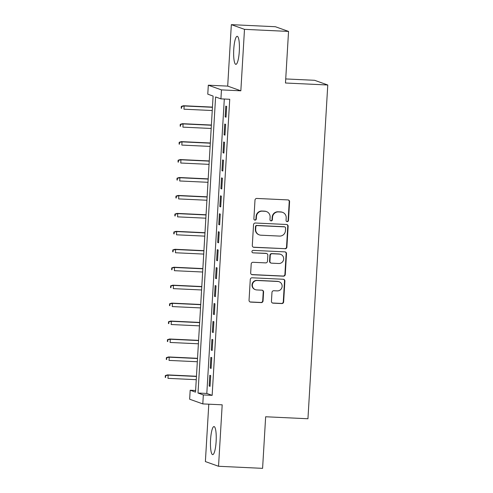 <?xml version="1.0" encoding="UTF-8"?>
<svg xmlns="http://www.w3.org/2000/svg" width="493" height="493" viewBox="0 0 493 493"><rect width="100%" height="100%" fill="white"/><g stroke="black" fill="none" stroke-linecap="round" stroke-linejoin="round"><path stroke-width="0.74" d="M287.191 221.64A1.239 1.208 109.7 0 0 288.473 220.47L289.588 201.754A1.769 1.725 109.7 0 0 287.961 199.911L256.828 198.445A1.769 1.725 109.7 0 0 254.992 200.127L253.883 218.837A1.239 1.208 109.7 0 0 255.023 220.131A1.239 1.208 109.7 0 0 256.305 218.954L256.446 216.532A5.657 5.528 109.7 0 1 262.319 211.158L264.914 211.275A5.657 5.528 109.7 0 1 270.115 217.173L269.967 219.595A1.239 1.208 109.7 0 0 271.107 220.889A1.239 1.208 109.7 0 0 272.389 219.712L272.537 217.29A5.657 5.528 109.7 0 1 278.403 211.91L280.998 212.033A5.657 5.528 109.7 0 1 286.199 217.931L286.051 220.353A1.239 1.208 109.7 0 0 287.191 221.64M286.673 221.499A1.239 1.208 109.7 0 0 288.122 220.34L289.231 201.625A1.769 1.725 109.7 0 0 288.269 199.955M254.505 219.983A1.239 1.208 109.7 0 0 255.947 218.824L256.095 216.402L256.446 216.532M270.589 220.741A1.239 1.208 109.7 0 0 272.031 219.582L272.179 217.16L272.537 217.29M216.119 441.592A14.044 2.822 -87.3 0 0 214.005 426.568A14.044 2.822 -87.3 0 0 210.573 439.608A14.044 2.822 -87.3 0 0 212.686 454.632A14.044 2.822 -87.3 0 0 216.119 441.592M239.302 51.315A14.044 2.822 -87.3 0 0 237.195 36.297A14.044 2.822 -87.3 0 0 233.756 49.337A14.044 2.822 -87.3 0 0 235.87 64.355A14.044 2.822 -87.3 0 0 239.302 51.315M271.446 301.309A1.769 1.725 109.7 0 0 273.067 303.152L281.805 303.565A1.769 1.725 109.7 0 0 283.641 301.882L284.874 281.102A1.769 1.725 109.7 0 0 283.247 279.26L252.114 277.793A1.769 1.725 109.7 0 0 250.278 279.469L249.045 300.255A1.769 1.725 109.7 0 0 250.672 302.098L261.222 302.591A1.769 1.725 109.7 0 0 263.059 300.915L263.582 292.022A1.769 1.725 109.7 0 0 261.962 290.18L256.73 289.933A4.727 4.622 109.7 0 1 252.471 284.325A4.727 4.622 109.7 0 1 257.284 280.505L277.781 281.472A4.727 4.622 109.7 0 1 282.039 287.08A4.727 4.622 109.7 0 1 277.226 290.895L273.806 290.734A1.769 1.725 109.7 0 0 271.976 292.417L271.446 301.309M203.338 394.936L202.802 403.909L189.651 399.213L190.181 390.24L195.518 392.145L213.105 96.073L207.775 94.169L208.305 85.197L221.462 89.892L220.926 98.865L215.595 96.961L198.007 393.032L203.338 394.936L212.15 395.349L229.738 99.278L220.926 98.865M288.547 31.423L244.491 29.346L231.34 24.65L275.396 26.727L288.547 31.423L285.484 83.009L327.771 84.999L307.946 418.754L265.653 416.764L262.59 468.35L218.535 466.273L222.189 404.821L202.802 403.909M231.34 24.65L227.692 86.109L240.843 90.804L244.491 29.346M240.843 90.804L221.462 89.892M285.059 248.786A1.769 1.725 109.7 0 0 286.895 247.104L288.128 226.324A1.769 1.725 109.7 0 0 286.501 224.481L255.368 223.015A1.769 1.725 109.7 0 0 253.538 224.697L252.299 245.477A1.769 1.725 109.7 0 0 253.926 247.32L284.701 248.657A1.769 1.725 109.7 0 0 286.538 246.981L287.77 226.195A1.769 1.725 109.7 0 0 286.809 224.525M286.501 253.71L285.268 274.496A1.769 1.725 109.7 0 1 283.432 276.172L252.299 274.712A1.769 1.725 109.7 0 1 250.672 272.869L251.202 263.971A1.769 1.725 109.7 0 1 253.038 262.294L265.659 262.886A1.769 1.725 109.7 0 0 267.496 261.204L267.847 255.306A1.769 1.725 109.7 0 0 266.22 253.464L253.075 252.847A1.239 1.208 109.7 0 1 251.96 251.375A1.239 1.208 109.7 0 1 253.223 250.376L284.874 251.868A1.769 1.725 109.7 0 1 286.501 253.71L286.143 253.587L284.911 274.367L285.268 274.496M208.792 404.186L205.384 461.577L218.535 466.273M226.04 117.198L226.681 106.433L225.794 106.118L225.153 116.884L226.04 117.198M224.974 135.144L225.615 124.378L224.728 124.057L224.087 134.823L224.974 135.144M223.908 153.089L224.549 142.323L223.662 142.002L223.021 152.768L223.908 153.089M222.842 171.028L223.483 160.262L222.596 159.948L221.955 170.714L222.842 171.028M221.776 188.973L222.417 178.207L221.53 177.893L220.889 188.659L221.776 188.973M220.71 206.918L221.351 196.152L220.463 195.832L219.823 206.598L220.71 206.918M219.644 224.863L220.285 214.098L219.397 213.777L218.756 224.543L219.644 224.863M218.578 242.802L219.219 232.037L218.331 231.722L217.69 242.488L218.578 242.802M217.512 260.748L218.152 249.982L217.265 249.668L216.624 260.433L217.512 260.748M216.445 278.693L217.086 267.927L216.199 267.607L215.558 278.372L216.445 278.693M215.379 296.638L216.02 285.872L215.133 285.552L214.492 296.318L215.379 296.638M214.313 314.577L214.954 303.811L214.067 303.497L213.426 314.263L214.313 314.577M213.247 332.522L213.888 321.756L213.001 321.442L212.36 332.208L213.247 332.522M212.181 350.468L212.822 339.702L211.935 339.381L211.294 350.147L212.181 350.468M211.115 368.413L211.756 357.647L210.868 357.326L210.228 368.092L211.115 368.413M224.309 99.025L206.814 393.445L212.15 395.349M209.802 375.272L209.161 386.037L210.049 386.352L210.69 375.586L209.802 375.272M327.771 84.999L314.62 80.304L285.724 78.942M195.616 390.493L190.181 390.24M227.692 86.109L208.305 85.197M206.814 393.445L198.007 393.032M225.153 116.884L226.059 116.921M224.087 134.823L224.993 134.866M223.021 152.768L223.927 152.812M221.955 170.714L222.861 170.757M220.889 188.659L221.795 188.702M219.823 206.598L220.728 206.641M218.756 224.543L219.662 224.586M217.69 242.488L218.596 242.531M216.624 260.433L217.53 260.477M215.558 278.372L216.464 278.416M214.492 296.318L215.398 296.361M213.426 314.263L214.332 314.306M212.36 332.208L213.266 332.251M211.294 350.147L212.2 350.19M210.228 368.092L211.133 368.135M209.161 386.037L210.067 386.081M282.563 212.341L282.212 212.218A5.657 5.528 109.7 0 0 280.64 211.91L280.998 212.033M272.179 217.16A5.657 5.528 109.7 0 1 278.046 211.787L280.64 211.91M266.479 211.589L266.121 211.46A5.657 5.528 109.7 0 0 264.556 211.152L264.914 211.275M256.095 216.402A5.657 5.528 109.7 0 1 261.962 211.029L264.556 211.152M253.26 247.153A1.769 1.725 109.7 0 0 253.568 247.196L284.701 248.657M285.589 228.148A1.239 1.208 109.7 0 0 284.455 226.854L257.124 225.572A1.239 1.208 109.7 0 0 255.842 226.749L255.688 229.3A5.657 5.528 109.7 0 0 260.889 235.198L279.568 236.079A5.657 5.528 109.7 0 0 285.441 230.699L285.589 228.148M284.794 226.922L284.443 226.798A1.239 1.208 109.7 0 0 284.097 226.731L284.455 226.854M259.324 234.89L258.967 234.76A5.657 5.528 109.7 0 1 255.337 229.171L255.485 226.62A1.239 1.208 109.7 0 1 256.767 225.443L284.097 226.731M251.633 274.539A1.769 1.725 109.7 0 0 251.941 274.583L283.074 276.049A1.769 1.725 109.7 0 0 284.911 274.367M266.713 253.562L266.356 253.433A1.769 1.725 109.7 0 0 265.869 253.334L253.075 252.847M278.767 263.502A4.727 4.622 109.7 0 0 280.634 254.339A4.727 4.622 109.7 0 0 279.321 254.08L272.105 253.741A1.769 1.725 109.7 0 0 270.269 255.417L269.917 261.321A1.769 1.725 109.7 0 0 271.544 263.163L278.767 263.502M280.634 254.339L280.277 254.209A4.727 4.622 109.7 0 0 278.97 253.95L279.321 254.08M271.051 263.065L270.7 262.942A1.769 1.725 109.7 0 1 269.56 261.191L269.911 255.294A1.769 1.725 109.7 0 1 271.748 253.612L278.97 253.95M286.143 253.587A1.769 1.725 109.7 0 0 285.182 251.911M279.093 281.731L278.736 281.602A4.727 4.622 109.7 0 0 277.43 281.343L277.781 281.472M255.417 289.674L255.06 289.545A4.727 4.622 109.7 0 1 256.933 280.381L277.43 281.343M250.006 301.926A1.769 1.725 109.7 0 0 250.315 301.969L260.865 302.468A1.769 1.725 109.7 0 0 262.701 300.785L263.231 291.893A1.769 1.725 109.7 0 0 262.27 290.223M272.407 302.979A1.769 1.725 109.7 0 0 272.715 303.022L281.448 303.435A1.769 1.725 109.7 0 0 283.284 301.753L284.516 280.973A1.769 1.725 109.7 0 0 283.555 279.303M181.325 106.402L181.221 108.195L181.572 108.318L181.683 106.525L181.325 106.402L183.513 105.736L184.154 105.964L183.963 109.199L212.249 110.531M181.572 108.318L181.221 108.195M181.683 106.525L184.154 105.964L212.44 107.295M183.513 105.736L212.452 107.098M180.259 124.341L180.155 126.134L180.506 126.263L180.617 124.47L180.259 124.341L182.453 123.681L183.088 123.909L182.897 127.139L211.183 128.47M180.506 126.263L180.155 126.134M180.617 124.47L183.088 123.909L211.374 125.24M182.453 123.681L211.386 125.043M179.193 142.286L179.088 144.079L179.44 144.209L179.551 142.415L179.193 142.286L181.387 141.627L182.022 141.855L181.831 145.084L210.117 146.415M179.44 144.209L179.088 144.079M179.551 142.415L182.022 141.855L210.308 143.186M181.387 141.627L210.32 142.988M178.127 160.231L178.022 162.024L178.374 162.154L178.484 160.354L178.127 160.231L180.321 159.572L180.956 159.8L180.765 163.029L209.05 164.36M178.374 162.154L178.022 162.024M178.484 160.354L180.956 159.8L209.242 161.131M180.321 159.572L209.254 160.934M177.061 178.176L176.956 179.97L177.307 180.093L177.418 178.3L177.061 178.176L179.255 177.511L179.89 177.739L179.698 180.974L207.984 182.305M177.307 180.093L176.956 179.97M177.418 178.3L179.89 177.739L208.175 179.076M179.255 177.511L208.188 178.873M175.995 196.115L175.89 197.915L176.241 198.038L176.352 196.245L175.995 196.115L178.189 195.456L178.823 195.684L178.632 198.913L206.918 200.244M176.241 198.038L175.89 197.915M176.352 196.245L178.823 195.684L207.109 197.015M178.189 195.456L207.122 196.818M174.929 214.061L174.824 215.854L175.175 215.983L175.286 214.19L174.929 214.061L177.123 213.401L177.757 213.629L177.566 216.858L205.852 218.189M175.175 215.983L174.824 215.854M175.286 214.19L177.757 213.629L206.043 214.96M177.123 213.401L206.056 214.763M173.863 232.006L173.758 233.799L174.109 233.929L174.22 232.129L173.863 232.006L176.056 231.346L176.691 231.574L176.5 234.804L204.786 236.135M174.109 233.929L173.758 233.799M174.22 232.129L176.691 231.574L204.977 232.906M176.056 231.346L204.989 232.708M172.796 249.951L172.692 251.744L173.043 251.868L173.154 250.074L172.796 249.951L174.99 249.285L175.625 249.52L175.434 252.749L203.72 254.08M173.043 251.868L172.692 251.744M173.154 250.074L175.625 249.52L203.911 250.851M174.99 249.285L203.923 250.647M171.73 267.89L171.626 269.689L171.977 269.813L172.088 268.019L171.73 267.89L173.924 267.231L174.559 267.459L174.368 270.688L202.654 272.019M171.977 269.813L171.626 269.689M172.088 268.019L174.559 267.459L202.845 268.79M173.924 267.231L202.857 268.593M170.664 285.835L170.56 287.629L170.911 287.758L171.022 285.965L170.664 285.835L172.858 285.176L173.493 285.404L173.302 288.633L201.588 289.964M170.911 287.758L170.56 287.629M171.022 285.965L173.493 285.404L201.779 286.735M172.858 285.176L201.791 286.538M169.598 303.78L169.493 305.574L169.845 305.703L169.956 303.91L169.598 303.78L171.792 303.121L172.427 303.349L172.236 306.578L200.522 307.909M169.845 305.703L169.493 305.574M169.956 303.91L172.427 303.349L200.713 304.68M171.792 303.121L200.725 304.483M168.532 321.726L168.427 323.519L168.779 323.642L168.889 321.849L168.532 321.726L170.726 321.06L171.361 321.294L171.17 324.523L199.455 325.855M168.779 323.642L168.427 323.519M168.889 321.849L171.361 321.294L199.647 322.625M170.726 321.06L199.659 322.422M167.466 339.665L167.361 341.464L167.712 341.587L167.823 339.794L167.466 339.665L169.66 339.005L170.295 339.233L170.103 342.462L198.389 343.794M167.712 341.587L167.361 341.464M167.823 339.794L170.295 339.233L198.58 340.564M169.66 339.005L198.593 340.367M166.4 357.61L166.295 359.403L166.646 359.533L166.757 357.739L166.4 357.61L168.594 356.95L169.228 357.178L169.037 360.408L197.323 361.739M166.646 359.533L166.295 359.403M166.757 357.739L169.228 357.178L197.514 358.51M168.594 356.95L197.527 358.312M165.334 375.555L165.229 377.348L165.58 377.478L165.691 375.684L165.334 375.555L167.528 374.896L168.162 375.124L167.971 378.353L196.257 379.684M165.58 377.478L165.229 377.348M165.691 375.684L168.162 375.124L196.448 376.455M167.528 374.896L196.46 376.258M288.122 220.34L288.473 220.47M255.947 218.824L256.305 218.954M272.031 219.582L272.389 219.712M278.046 211.787L278.403 211.91M261.962 211.029L262.319 211.158M289.231 201.625L289.588 201.754M253.568 247.196L253.926 247.32M287.77 226.195L288.128 226.324M286.538 246.981L286.895 247.104M256.767 225.443L257.124 225.572M255.485 226.62L255.842 226.749M255.337 229.171L255.688 229.3M283.074 276.049L283.432 276.172M251.941 274.583L252.299 274.712M265.869 253.334L266.22 253.464M271.748 253.612L272.105 253.741M269.911 255.294L270.269 255.417M269.56 261.191L269.917 261.321M256.933 280.381L257.284 280.505M263.231 291.893L263.582 292.022M262.701 300.785L263.059 300.915M260.865 302.468L261.222 302.591M250.315 301.969L250.672 302.098M284.516 280.973L284.874 281.102M283.284 301.753L283.641 301.882M281.448 303.435L281.805 303.565M272.715 303.022L273.067 303.152"/></g></svg>
